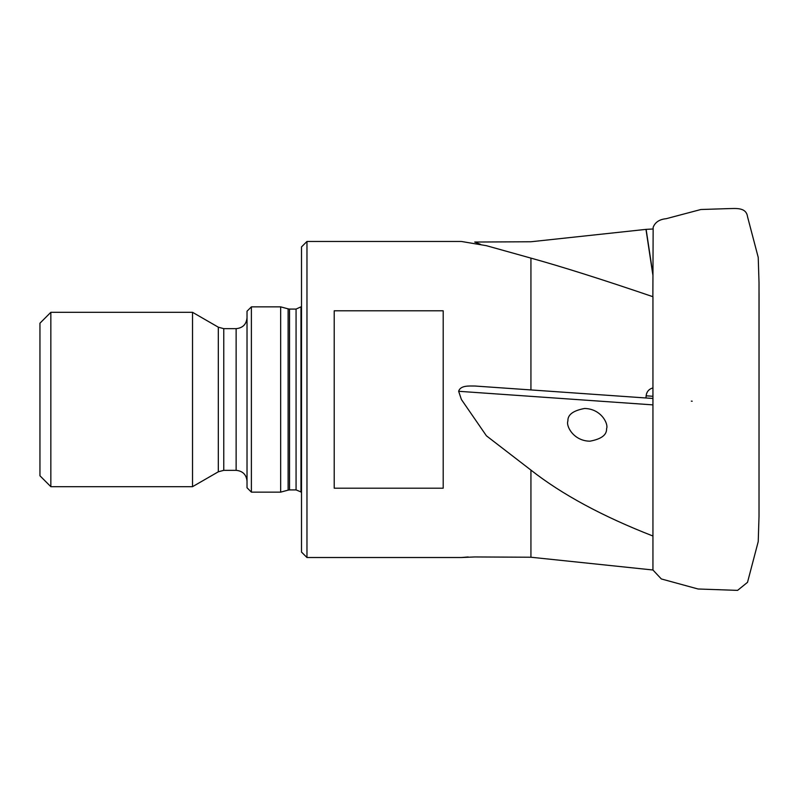 <?xml version="1.0" encoding="UTF-8"?>
<svg xmlns="http://www.w3.org/2000/svg" width="799" height="799" viewBox="0 0 799 799"><rect width="100%" height="100%" fill="white"/><g stroke="black" fill="none" stroke-linecap="round" stroke-linejoin="round"><path stroke-width="1.2" d="M691.325 401.148L692.214 401.208M530.936 557.233L652.943 569.997L652.943 536.019C602.536 516.374 561.867 494.391 530.936 470.102L530.936 557.233L474.716 556.953L461.403 557.522L468.184 556.953M652.863 273.927L646.121 229.363L652.943 228.993M652.863 396.274L646.121 395.805C646.671 391.67 648.948 389.033 652.943 387.905L652.943 536.019M646.121 229.363L530.936 241.757L474.716 242.037L480.608 244.354M306.966 241.468L306.966 557.522L301.513 552.079L301.513 246.911L306.966 241.468L461.403 241.468L486.431 245.692L530.936 258.117C561.867 266.676 602.536 279.54 652.943 296.709L652.943 387.905M530.936 258.117L530.936 389.932L474.716 386.007C469.462 386.087 460.494 385.118 458.646 391.29L461.403 399.5L486.431 435.825L530.936 470.102M646.121 395.805L645.972 397.982L530.936 389.932M567.899 420.973C565.762 425.837 573.452 441.008 589.932 441.188C601.327 439.07 606.88 434.916 606.571 428.703C608.708 423.85 601.018 408.669 584.538 408.489C573.143 410.606 567.59 414.771 567.899 420.973M247.021 399.5L247.021 487.77L251.385 492.134L251.385 306.856L247.021 311.22L247.021 399.5M218.317 471.8L218.317 327.191L192.529 312.309L192.529 486.681L218.317 471.8L223.77 470.341L236.124 470.341C242.746 470.981 246.382 474.616 247.021 481.238M50.846 486.681L39.95 475.785L39.95 323.205L50.846 312.309L50.846 486.681L192.529 486.681M288.119 308.853L289.528 309.073L289.528 489.917L288.119 490.137L288.119 308.853L280.669 306.856L280.669 492.134L251.385 492.134M300.973 492.134L300.973 306.856L296.069 309.073L296.069 489.917L301.513 492.134M645.972 229.343L652.863 274.926M645.972 397.982L652.863 398.461M334.212 310.791L334.212 488.199L443.195 488.199L443.195 310.791L334.212 310.791M652.863 404.873L458.646 391.29M218.317 327.191L223.77 328.659L236.124 328.659L236.124 470.341M223.77 328.659L223.77 470.341M236.124 328.659C242.746 328.009 246.382 324.374 247.021 317.752M50.846 312.309L192.529 312.309M280.669 306.856L251.385 306.856M288.119 490.137L280.669 492.134M289.528 489.917L296.069 489.917M289.528 309.073L296.069 309.073M301.513 306.856L300.973 306.856M306.966 557.522L461.403 557.522M759.05 294.651L759.02 290.596M652.863 296.679L653.153 227.316C655.13 222.222 659.465 219.355 666.156 218.706L700.883 209.508L728.099 208.629C735.24 208.609 746.166 206.851 747.514 216.659L758.231 257.408L759.02 282.766L759.02 516.224L758.231 541.582L747.514 582.331L737.587 590.371L698.056 588.993L661.322 578.945L652.943 569.997M759.02 289.737L759.02 288.369M759.02 288.02L759.02 287.41M759.02 507.165L759.05 294.012M759.02 511.71L759.02 510.871"/></g></svg>
